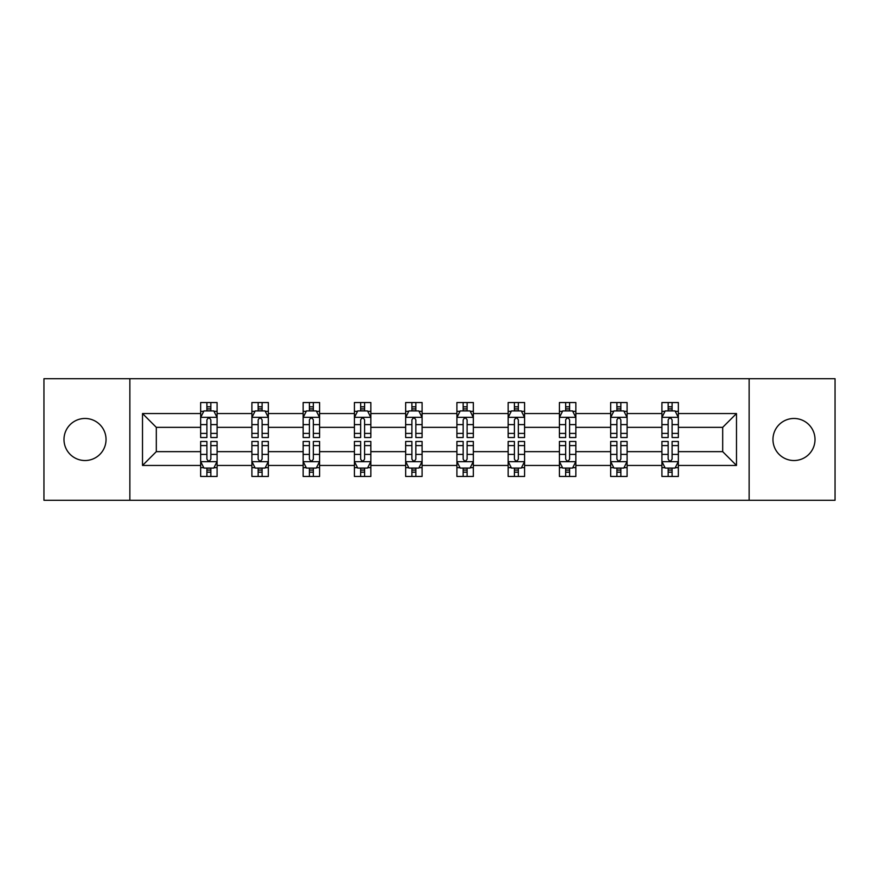 <?xml version="1.0" encoding="UTF-8"?>
<svg xmlns="http://www.w3.org/2000/svg" width="879" height="879" viewBox="0 0 879 879"><rect width="100%" height="100%" fill="white"/><g stroke="black" fill="none" stroke-linecap="round" stroke-linejoin="round"><path stroke-width="1.32" d="M793.979 418.47A21.03 21.03 0 0 0 772.96 439.5A21.03 21.03 0 0 0 793.979 460.53A21.03 21.03 0 0 0 815.009 439.5A21.03 21.03 0 0 0 793.979 418.47M85.021 418.47A21.03 21.03 0 0 0 63.991 439.5A21.03 21.03 0 0 0 85.021 460.53A21.03 21.03 0 0 0 106.04 439.5A21.03 21.03 0 0 0 85.021 418.47M749.139 500.283L835.05 500.283L835.05 378.717L749.139 378.717L749.139 500.283L129.861 500.283L129.861 378.717L43.95 378.717L43.95 500.283L129.861 500.283M678.346 465.452L678.346 451.652L722.692 451.652L736.492 465.452L678.346 465.452L678.346 476.462L672.094 476.462L672.094 468.078M749.139 378.717L129.861 378.717M661.92 465.452L627.09 465.452L627.09 451.652L661.92 451.652L661.92 476.462L678.346 476.462L678.346 467.683L675.248 467.683M627.09 465.452L627.09 476.462L620.849 476.462L620.849 468.078M610.663 465.452L575.844 465.452L575.844 451.652L610.663 451.652L610.663 476.462L627.09 476.462L627.09 467.683L624.002 467.683M575.844 465.452L575.844 476.462L569.603 476.462L569.603 468.078M559.418 465.452L524.587 465.452L524.587 451.652L559.418 451.652L559.418 476.462L575.844 476.462L575.844 467.683L572.756 467.683M524.587 465.452L524.587 476.462L518.346 476.462L518.346 468.078M508.161 465.452L473.341 465.452L473.341 451.652L508.161 451.652L508.161 476.462L524.587 476.462L524.587 467.683L521.5 467.683M473.341 465.452L473.341 476.462L467.101 476.462L467.101 468.078M456.915 465.452L422.085 465.452L422.085 451.652L456.915 451.652L456.915 476.462L473.341 476.462L473.341 467.683L470.254 467.683M422.085 465.452L422.085 476.462L415.844 476.462L415.844 468.078M405.658 465.452L370.839 465.452L370.839 451.652L405.658 451.652L405.658 476.462L422.085 476.462L422.085 467.683L418.997 467.683M370.839 465.452L370.839 476.462L364.598 476.462L364.598 468.078M354.413 465.452L319.582 465.452L319.582 451.652L354.413 451.652L354.413 476.462L370.839 476.462L370.839 467.683L367.752 467.683M319.582 465.452L319.582 476.462L313.342 476.462L313.342 468.078M303.156 465.452L268.337 465.452L268.337 451.652L303.156 451.652L303.156 476.462L319.582 476.462L319.582 467.683L316.495 467.683M268.337 465.452L268.337 476.462L262.096 476.462L262.096 468.078M251.91 465.452L217.08 465.452L217.08 451.652L251.91 451.652L251.91 476.462L268.337 476.462L268.337 467.683L265.249 467.683M217.08 465.452L217.08 476.462L210.839 476.462L210.839 468.078M200.654 465.452L142.508 465.452L142.508 413.548L200.654 413.548L200.654 427.348L156.308 427.348L156.308 451.652L200.654 451.652L200.654 476.462L217.08 476.462L217.08 467.683L213.993 467.683M203.752 411.317L200.654 411.317L200.654 402.538L200.654 413.548M206.906 410.922L206.906 402.538L200.654 402.538L217.08 402.538L217.08 413.548L251.91 413.548L251.91 402.538L268.337 402.538L268.337 413.548L303.156 413.548L303.156 402.538L319.582 402.538L319.582 413.548L354.413 413.548L354.413 402.538L370.839 402.538L370.839 413.548L405.658 413.548L405.658 402.538L422.085 402.538L422.085 413.548L456.915 413.548L456.915 402.538L473.341 402.538L473.341 413.548L508.161 413.548L508.161 402.538L524.587 402.538L524.587 413.548L559.418 413.548L559.418 402.538L575.844 402.538L575.844 413.548L610.663 413.548L610.663 402.538L627.09 402.538L627.09 413.548L661.92 413.548L661.92 402.538L678.346 402.538L678.346 413.548L736.492 413.548L736.492 465.452M661.92 413.548L661.92 427.348L627.09 427.348L627.09 413.548M610.663 413.548L610.663 427.348L575.844 427.348L575.844 413.548M559.418 413.548L559.418 427.348L524.587 427.348L524.587 413.548M508.161 413.548L508.161 427.348L473.341 427.348L473.341 413.548M456.915 413.548L456.915 427.348L422.085 427.348L422.085 413.548M405.658 413.548L405.658 427.348L370.839 427.348L370.839 413.548M354.413 413.548L354.413 427.348L319.582 427.348L319.582 413.548M303.156 413.548L303.156 427.348L268.337 427.348L268.337 413.548M251.91 413.548L251.91 427.348L217.08 427.348L217.08 413.548M142.508 413.548L156.308 427.348M722.692 451.652L722.692 427.348L678.346 427.348L678.346 413.548M668.161 410.757L672.094 410.757M616.904 410.757L620.849 410.757M565.658 410.757L569.603 410.757M514.402 410.757L518.346 410.757M463.156 410.757L467.101 410.757M411.899 410.757L415.844 410.757M360.654 410.757L364.598 410.757M309.397 410.757L313.342 410.757M258.151 410.757L262.096 410.757M206.906 410.757L210.839 410.757M206.906 468.243L210.839 468.243M258.151 468.243L262.096 468.243M309.397 468.243L313.342 468.243M360.654 468.243L364.598 468.243M411.899 468.243L415.844 468.243M463.156 468.243L467.101 468.243M514.402 468.243L518.346 468.243M565.658 468.243L569.603 468.243M616.904 468.243L620.849 468.243M668.161 468.243L672.094 468.243M156.308 451.652L142.508 465.452M736.492 413.548L722.692 427.348M210.839 406.812L206.906 406.812M200.654 433.413L200.654 437.533L206.906 437.533L206.906 433.413L200.654 433.413L200.654 427.348M217.08 427.348L217.08 437.533L210.839 437.533L210.839 419.953C209.532 417.426 208.213 417.426 206.906 419.953L206.906 433.413M213.993 411.317L217.08 411.317L217.08 402.538L210.839 402.538L210.839 410.922M217.08 417.492L213.795 410.922L203.939 410.922L200.654 417.492M206.906 472.188L210.839 472.188M217.08 445.587L217.08 441.467L210.839 441.467L210.839 445.587L217.08 445.587L217.08 451.652M200.654 451.652L200.654 441.467L206.906 441.467L206.906 459.047C208.213 461.574 209.532 461.574 210.839 459.047L210.839 445.587M203.752 467.683L200.654 467.683L200.654 476.462L206.906 476.462L206.906 468.078M200.654 461.508L203.939 468.078L213.795 468.078L217.08 461.508M262.096 406.812L258.151 406.812M254.998 411.317L251.91 411.317L251.91 402.538L258.151 402.538L258.151 410.922M251.91 433.413L251.91 437.533L258.151 437.533L258.151 433.413L251.91 433.413L251.91 427.348M268.337 427.348L268.337 437.533L262.096 437.533L262.096 419.953C260.777 417.426 259.47 417.426 258.151 419.953L258.151 433.413M265.249 411.317L268.337 411.317L268.337 402.538L262.096 402.538L262.096 410.922M268.337 417.492L265.051 410.922L255.196 410.922L251.91 417.492M313.342 406.812L309.397 406.812M306.244 411.317L303.156 411.317L303.156 402.538L309.397 402.538L309.397 410.922M303.156 433.413L303.156 437.533L309.397 437.533L309.397 433.413L303.156 433.413L303.156 427.348M319.582 427.348L319.582 437.533L313.342 437.533L313.342 419.953C312.034 417.426 310.716 417.426 309.397 419.953L309.397 433.413M316.495 411.317L319.582 411.317L319.582 402.538L313.342 402.538L313.342 410.922M319.582 417.492L316.297 410.922L306.441 410.922L303.156 417.492M258.151 472.188L262.096 472.188M268.337 445.587L268.337 441.467L262.096 441.467L262.096 445.587L268.337 445.587L268.337 451.652M251.91 451.652L251.91 441.467L258.151 441.467L258.151 459.047C259.459 461.574 260.777 461.574 262.096 459.047L262.096 445.587M254.998 467.683L251.91 467.683L251.91 476.462L258.151 476.462L258.151 468.078M251.91 461.508L255.196 468.078L265.051 468.078L268.337 461.508M309.397 472.188L313.342 472.188M319.582 445.587L319.582 441.467L313.342 441.467L313.342 445.587L319.582 445.587L319.582 451.652M303.156 451.652L303.156 441.467L309.397 441.467L309.397 459.047C310.716 461.574 312.034 461.574 313.342 459.047L313.342 445.587M306.244 467.683L303.156 467.683L303.156 476.462L309.397 476.462L309.397 468.078M303.156 461.508L306.441 468.078L316.297 468.078L319.582 461.508M364.598 406.812L360.654 406.812M357.5 411.317L354.413 411.317L354.413 402.538L360.654 402.538L360.654 410.922M354.413 433.413L354.413 437.533L360.654 437.533L360.654 433.413L354.413 433.413L354.413 427.348M370.839 427.348L370.839 437.533L364.598 437.533L364.598 419.953C363.28 417.426 361.972 417.426 360.654 419.953L360.654 433.413M367.752 411.317L370.839 411.317L370.839 402.538L364.598 402.538L364.598 410.922M370.839 417.492L367.554 410.922L357.698 410.922L354.413 417.492M360.654 472.188L364.598 472.188M370.839 445.587L370.839 441.467L364.598 441.467L364.598 445.587L370.839 445.587L370.839 451.652M354.413 451.652L354.413 441.467L360.654 441.467L360.654 459.047C361.961 461.574 363.28 461.574 364.598 459.047L364.598 445.587M357.5 467.683L354.413 467.683L354.413 476.462L360.654 476.462L360.654 468.078M354.413 461.508L357.698 468.078L367.554 468.078L370.839 461.508M415.844 406.812L411.899 406.812M408.746 411.317L405.658 411.317L405.658 402.538L411.899 402.538L411.899 410.922M405.658 433.413L405.658 437.533L411.899 437.533L411.899 433.413L405.658 433.413L405.658 427.348M422.085 427.348L422.085 437.533L415.844 437.533L415.844 419.953C414.536 417.426 413.218 417.426 411.899 419.953L411.899 433.413M418.997 411.317L422.085 411.317L422.085 402.538L415.844 402.538L415.844 410.922M422.085 417.492L418.8 410.922L408.944 410.922L405.658 417.492M411.899 472.188L415.844 472.188M422.085 445.587L422.085 441.467L415.844 441.467L415.844 445.587L422.085 445.587L422.085 451.652M405.658 451.652L405.658 441.467L411.899 441.467L411.899 459.047C413.218 461.574 414.525 461.574 415.844 459.047L415.844 445.587M408.746 467.683L405.658 467.683L405.658 476.462L411.899 476.462L411.899 468.078M405.658 461.508L408.944 468.078L418.8 468.078L422.085 461.508M467.101 406.812L463.156 406.812M460.003 411.317L456.915 411.317L456.915 402.538L463.156 402.538L463.156 410.922M456.915 433.413L456.915 437.533L463.156 437.533L463.156 433.413L456.915 433.413L456.915 427.348M473.341 427.348L473.341 437.533L467.101 437.533L467.101 419.953C465.782 417.426 464.475 417.426 463.156 419.953L463.156 433.413M470.254 411.317L473.341 411.317L473.341 402.538L467.101 402.538L467.101 410.922M473.341 417.492L470.056 410.922L460.2 410.922L456.915 417.492M463.156 472.188L467.101 472.188M473.341 445.587L473.341 441.467L467.101 441.467L467.101 445.587L473.341 445.587L473.341 451.652M456.915 451.652L456.915 441.467L463.156 441.467L463.156 459.047C464.464 461.574 465.782 461.574 467.101 459.047L467.101 445.587M460.003 467.683L456.915 467.683L456.915 476.462L463.156 476.462L463.156 468.078M456.915 461.508L460.2 468.078L470.056 468.078L473.341 461.508M518.346 406.812L514.402 406.812M511.248 411.317L508.161 411.317L508.161 402.538L514.402 402.538L514.402 410.922M508.161 433.413L508.161 437.533L514.402 437.533L514.402 433.413L508.161 433.413L508.161 427.348M524.587 427.348L524.587 437.533L518.346 437.533L518.346 419.953C517.039 417.426 515.72 417.426 514.402 419.953L514.402 433.413M521.5 411.317L524.587 411.317L524.587 402.538L518.346 402.538L518.346 410.922M524.587 417.492L521.302 410.922L511.446 410.922L508.161 417.492M514.402 472.188L518.346 472.188M524.587 445.587L524.587 441.467L518.346 441.467L518.346 445.587L524.587 445.587L524.587 451.652M508.161 451.652L508.161 441.467L514.402 441.467L514.402 459.047C515.72 461.574 517.028 461.574 518.346 459.047L518.346 445.587M511.248 467.683L508.161 467.683L508.161 476.462L514.402 476.462L514.402 468.078M508.161 461.508L511.446 468.078L521.302 468.078L524.587 461.508M569.603 406.812L565.658 406.812M562.505 411.317L559.418 411.317L559.418 402.538L565.658 402.538L565.658 410.922M559.418 433.413L559.418 437.533L565.658 437.533L565.658 433.413L559.418 433.413L559.418 427.348M575.844 427.348L575.844 437.533L569.603 437.533L569.603 419.953C568.284 417.426 566.966 417.426 565.658 419.953L565.658 433.413M572.756 411.317L575.844 411.317L575.844 402.538L569.603 402.538L569.603 410.922M575.844 417.492L572.559 410.922L562.703 410.922L559.418 417.492M565.658 472.188L569.603 472.188M575.844 445.587L575.844 441.467L569.603 441.467L569.603 445.587L575.844 445.587L575.844 451.652M559.418 451.652L559.418 441.467L565.658 441.467L565.658 459.047C566.966 461.574 568.284 461.574 569.603 459.047L569.603 445.587M562.505 467.683L559.418 467.683L559.418 476.462L565.658 476.462L565.658 468.078M559.418 461.508L562.703 468.078L572.559 468.078L575.844 461.508M620.849 406.812L616.904 406.812M613.751 411.317L610.663 411.317L610.663 402.538L616.904 402.538L616.904 410.922M610.663 433.413L610.663 437.533L616.904 437.533L616.904 433.413L610.663 433.413L610.663 427.348M627.09 427.348L627.09 437.533L620.849 437.533L620.849 419.953C619.541 417.426 618.223 417.426 616.904 419.953L616.904 433.413M624.002 411.317L627.09 411.317L627.09 402.538L620.849 402.538L620.849 410.922M627.09 417.492L623.804 410.922L613.949 410.922L610.663 417.492M616.904 472.188L620.849 472.188M627.09 445.587L627.09 441.467L620.849 441.467L620.849 445.587L627.09 445.587L627.09 451.652M610.663 451.652L610.663 441.467L616.904 441.467L616.904 459.047C618.223 461.574 619.53 461.574 620.849 459.047L620.849 445.587M613.751 467.683L610.663 467.683L610.663 476.462L616.904 476.462L616.904 468.078M610.663 461.508L613.949 468.078L623.804 468.078L627.09 461.508M672.094 406.812L668.161 406.812M665.007 411.317L661.92 411.317L661.92 402.538L668.161 402.538L668.161 410.922M661.92 433.413L661.92 437.533L668.161 437.533L668.161 433.413L661.92 433.413L661.92 427.348M678.346 427.348L678.346 437.533L672.094 437.533L672.094 419.953C670.787 417.426 669.468 417.426 668.161 419.953L668.161 433.413M675.248 411.317L678.346 411.317L678.346 402.538L672.094 402.538L672.094 410.922M678.346 417.492L675.061 410.922L665.205 410.922L661.92 417.492M668.161 472.188L672.094 472.188M678.346 445.587L678.346 441.467L672.094 441.467L672.094 445.587L678.346 445.587L678.346 451.652M661.92 451.652L661.92 441.467L668.161 441.467L668.161 459.047C669.468 461.574 670.787 461.574 672.094 459.047L672.094 445.587M665.007 467.683L661.92 467.683L661.92 476.462L668.161 476.462L668.161 468.078M661.92 461.508L665.205 468.078L675.061 468.078L678.346 461.508M217.003 417.327L200.742 417.327M217.08 433.413L210.839 433.413M206.906 424.601L200.654 424.601M217.08 424.601L210.839 424.601M210.839 408.9L206.906 408.9M200.742 461.673L217.003 461.673M200.654 445.587L206.906 445.587M210.839 454.399L217.08 454.399M200.654 454.399L206.906 454.399M206.906 470.1L210.839 470.1M268.249 417.327L251.987 417.327M268.337 433.413L262.096 433.413M258.151 424.601L251.91 424.601M268.337 424.601L262.096 424.601M262.096 408.9L258.151 408.9M319.506 417.327L303.244 417.327M319.582 433.413L313.342 433.413M309.397 424.601L303.156 424.601M319.582 424.601L313.342 424.601M313.342 408.9L309.397 408.9M251.987 461.673L268.249 461.673M251.91 445.587L258.151 445.587M262.096 454.399L268.337 454.399M251.91 454.399L258.151 454.399M258.151 470.1L262.096 470.1M303.244 461.673L319.506 461.673M303.156 445.587L309.397 445.587M313.342 454.399L319.582 454.399M303.156 454.399L309.397 454.399M309.397 470.1L313.342 470.1M370.751 417.327L354.49 417.327M370.839 433.413L364.598 433.413M360.654 424.601L354.413 424.601M370.839 424.601L364.598 424.601M364.598 408.9L360.654 408.9M354.49 461.673L370.751 461.673M354.413 445.587L360.654 445.587M364.598 454.399L370.839 454.399M354.413 454.399L360.654 454.399M360.654 470.1L364.598 470.1M422.008 417.327L405.746 417.327M422.085 433.413L415.844 433.413M411.899 424.601L405.658 424.601M422.085 424.601L415.844 424.601M415.844 408.9L411.899 408.9M405.746 461.673L422.008 461.673M405.658 445.587L411.899 445.587M415.844 454.399L422.085 454.399M405.658 454.399L411.899 454.399M411.899 470.1L415.844 470.1M473.254 417.327L456.992 417.327M473.341 433.413L467.101 433.413M463.156 424.601L456.915 424.601M473.341 424.601L467.101 424.601M467.101 408.9L463.156 408.9M456.992 461.673L473.254 461.673M456.915 445.587L463.156 445.587M467.101 454.399L473.341 454.399M456.915 454.399L463.156 454.399M463.156 470.1L467.101 470.1M524.51 417.327L508.249 417.327M524.587 433.413L518.346 433.413M514.402 424.601L508.161 424.601M524.587 424.601L518.346 424.601M518.346 408.9L514.402 408.9M508.249 461.673L524.51 461.673M508.161 445.587L514.402 445.587M518.346 454.399L524.587 454.399M508.161 454.399L514.402 454.399M514.402 470.1L518.346 470.1M575.756 417.327L559.494 417.327M575.844 433.413L569.603 433.413M565.658 424.601L559.418 424.601M575.844 424.601L569.603 424.601M569.603 408.9L565.658 408.9M559.494 461.673L575.756 461.673M559.418 445.587L565.658 445.587M569.603 454.399L575.844 454.399M559.418 454.399L565.658 454.399M565.658 470.1L569.603 470.1M627.013 417.327L610.751 417.327M627.09 433.413L620.849 433.413M616.904 424.601L610.663 424.601M627.09 424.601L620.849 424.601M620.849 408.9L616.904 408.9M610.751 461.673L627.013 461.673M610.663 445.587L616.904 445.587M620.849 454.399L627.09 454.399M610.663 454.399L616.904 454.399M616.904 470.1L620.849 470.1M678.258 417.327L661.997 417.327M678.346 433.413L672.094 433.413M668.161 424.601L661.92 424.601M678.346 424.601L672.094 424.601M672.094 408.9L668.161 408.9M661.997 461.673L678.258 461.673M661.92 445.587L668.161 445.587M672.094 454.399L678.346 454.399M661.92 454.399L668.161 454.399M668.161 470.1L672.094 470.1"/></g></svg>
